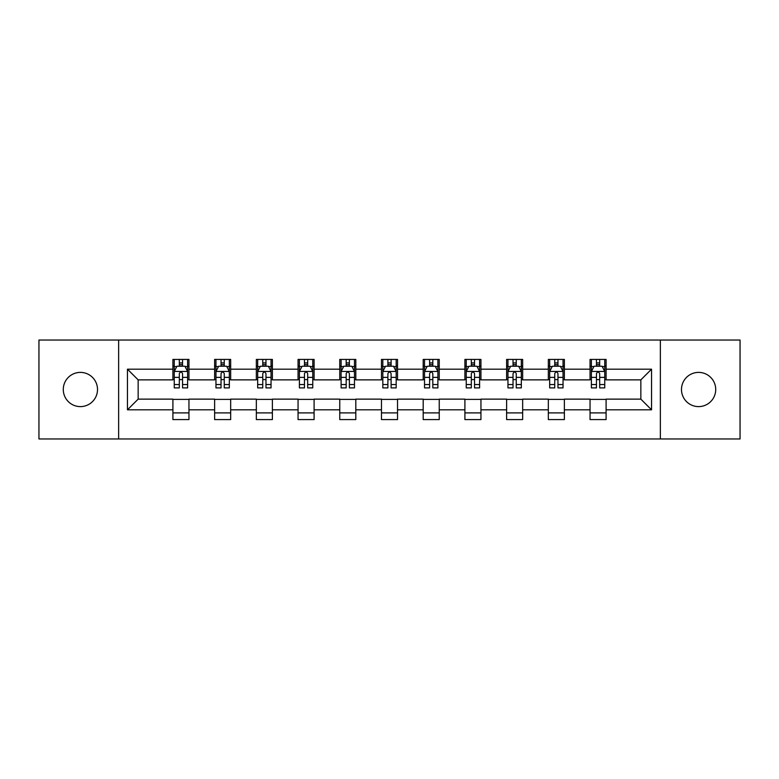 <?xml version="1.0" encoding="UTF-8"?>
<svg xmlns="http://www.w3.org/2000/svg" width="779" height="779" viewBox="0 0 779 779"><rect width="100%" height="100%" fill="white"/><g stroke="black" fill="none" stroke-linecap="round" stroke-linejoin="round"><path stroke-width="1.17" d="M698.607 372.391A17.109 17.109 0 0 0 681.489 389.5A17.109 17.109 0 0 0 698.607 406.609A17.109 17.109 0 0 0 715.716 389.5A17.109 17.109 0 0 0 698.607 372.391M80.393 372.391A17.109 17.109 0 0 0 63.284 389.5A17.109 17.109 0 0 0 80.393 406.609A17.109 17.109 0 0 0 97.511 389.5A17.109 17.109 0 0 0 80.393 372.391M660.368 438.966L740.05 438.966L740.05 340.034L660.368 340.034L660.368 438.966L118.632 438.966L118.632 340.034L38.95 340.034L38.95 438.966L118.632 438.966M660.368 340.034L118.632 340.034M606.091 369.178L606.091 359.421L590.044 359.421L590.044 369.178L564.376 369.178L564.376 359.421L548.328 359.421L548.328 369.178L522.66 369.178L522.66 359.421L506.613 359.421L506.613 369.178L480.945 369.178L480.945 359.421L464.907 359.421L464.907 369.178L439.239 369.178L439.239 359.421L423.192 359.421L423.192 369.178L397.524 369.178L397.524 359.421L381.476 359.421L381.476 369.178L355.808 369.178L355.808 359.421L339.761 359.421L339.761 369.178L314.093 369.178L314.093 359.421L298.055 359.421L298.055 369.178L272.387 369.178L272.387 359.421L256.34 359.421L256.34 369.178L230.672 369.178L230.672 359.421L214.624 359.421L214.624 369.178L188.956 369.178L188.956 359.421L172.909 359.421L172.909 369.178L127.454 369.178L127.454 409.822L138.156 399.13L172.909 399.13L172.909 419.579L188.956 419.579L188.956 399.13L214.624 399.13L214.624 419.579L230.672 419.579L230.672 399.13L256.34 399.13L256.34 419.579L272.387 419.579L272.387 399.13L298.055 399.13L298.055 419.579L314.093 419.579L314.093 399.13L339.761 399.13L339.761 419.579L355.808 419.579L355.808 399.13L381.476 399.13L381.476 419.579L397.524 419.579L397.524 399.13L423.192 399.13L423.192 419.579L439.239 419.579L439.239 399.13L464.907 399.13L464.907 419.579L480.945 419.579L480.945 399.13L506.613 399.13L506.613 419.579L522.66 419.579L522.66 399.13L548.328 399.13L548.328 419.579L564.376 419.579L564.376 399.13L590.044 399.13L590.044 419.579L606.091 419.579L606.091 399.13L640.844 399.13L640.844 379.87L606.091 379.87L606.091 369.178L651.546 369.178L651.546 409.822L606.091 409.822M590.044 409.822L564.376 409.822M548.328 409.822L522.66 409.822M506.613 409.822L480.945 409.822M464.907 409.822L439.239 409.822M423.192 409.822L397.524 409.822M381.476 409.822L355.808 409.822M339.761 409.822L314.093 409.822M298.055 409.822L272.387 409.822M256.34 409.822L230.672 409.822M214.624 409.822L188.956 409.822M172.909 409.822L127.454 409.822M590.044 369.178L590.044 379.87L564.376 379.87L564.376 369.178M548.328 369.178L548.328 379.87L522.66 379.87L522.66 369.178M506.613 369.178L506.613 379.87L480.945 379.87L480.945 369.178M464.907 369.178L464.907 379.87L439.239 379.87L439.239 369.178M423.192 369.178L423.192 379.87L397.524 379.87L397.524 369.178M381.476 369.178L381.476 379.87L355.808 379.87L355.808 369.178M339.761 369.178L339.761 379.87L314.093 379.87L314.093 369.178M298.055 369.178L298.055 379.87L272.387 379.87L272.387 369.178M256.34 369.178L256.34 379.87L230.672 379.87L230.672 369.178M214.624 369.178L214.624 379.87L188.956 379.87L188.956 369.178M172.909 369.178L172.909 379.87L138.156 379.87L127.454 369.178M138.156 379.87L138.156 399.13M651.546 409.822L640.844 399.13M640.844 379.87L651.546 369.178M172.909 366.101L174.253 366.101M179.326 366.101L182.539 366.101M187.622 366.101L188.956 366.101M172.909 379.607L174.253 379.607M179.326 379.607L182.539 379.607M187.622 379.607L188.956 379.607M172.909 399.393L188.956 399.393M172.909 412.899L188.956 412.899M214.624 399.393L230.672 399.393M214.624 412.899L230.672 412.899M214.624 366.101L215.958 366.101M221.041 366.101L224.255 366.101M229.328 366.101L230.672 366.101M214.624 379.607L215.958 379.607M221.041 379.607L224.255 379.607M229.328 379.607L230.672 379.607M256.34 399.393L272.387 399.393M256.34 412.899L272.387 412.899M256.34 366.101L257.674 366.101M262.757 366.101L265.97 366.101M271.043 366.101L272.387 366.101M256.34 379.607L257.674 379.607M262.757 379.607L265.97 379.607M271.043 379.607L272.387 379.607M298.055 399.393L314.093 399.393M298.055 412.899L314.093 412.899M298.055 366.101L299.389 366.101M304.472 366.101L307.676 366.101M312.759 366.101L314.093 366.101M298.055 379.607L299.389 379.607M304.472 379.607L307.676 379.607M312.759 379.607L314.093 379.607M339.761 399.393L355.808 399.393M339.761 412.899L355.808 412.899M339.761 366.101L341.105 366.101M346.178 366.101L349.391 366.101M354.474 366.101L355.808 366.101M339.761 379.607L341.105 379.607M346.178 379.607L349.391 379.607M354.474 379.607L355.808 379.607M381.476 399.393L397.524 399.393M381.476 412.899L397.524 412.899M381.476 366.101L382.82 366.101M387.893 366.101L391.107 366.101M396.18 366.101L397.524 366.101M381.476 379.607L382.82 379.607M387.893 379.607L391.107 379.607M396.18 379.607L397.524 379.607M423.192 399.393L439.239 399.393M423.192 412.899L439.239 412.899M423.192 366.101L424.526 366.101M429.609 366.101L432.822 366.101M437.895 366.101L439.239 366.101M423.192 379.607L424.526 379.607M429.609 379.607L432.822 379.607M437.895 379.607L439.239 379.607M464.907 399.393L480.945 399.393M464.907 412.899L480.945 412.899M464.907 366.101L466.241 366.101M471.324 366.101L474.528 366.101M479.611 366.101L480.945 366.101M464.907 379.607L466.241 379.607M471.324 379.607L474.528 379.607M479.611 379.607L480.945 379.607M506.613 399.393L522.66 399.393M506.613 412.899L522.66 412.899M506.613 366.101L507.957 366.101M513.03 366.101L516.243 366.101M521.326 366.101L522.66 366.101M506.613 379.607L507.957 379.607M513.03 379.607L516.243 379.607M521.326 379.607L522.66 379.607M548.328 399.393L564.376 399.393M548.328 412.899L564.376 412.899M548.328 366.101L549.672 366.101M554.745 366.101L557.959 366.101M563.042 366.101L564.376 366.101M548.328 379.607L549.672 379.607M554.745 379.607L557.959 379.607M563.042 379.607L564.376 379.607M590.044 399.393L606.091 399.393M590.044 412.899L606.091 412.899M590.044 366.101L591.378 366.101M596.461 366.101L599.674 366.101M604.747 366.101L606.091 366.101M590.044 379.607L591.378 379.607M596.461 379.607L599.674 379.607M604.747 379.607L606.091 379.607M182.539 362.897L179.326 362.897M187.622 384.544L182.539 384.544L182.539 387.893L187.622 387.893L187.622 371.583L184.944 366.237L176.921 366.237L174.253 371.583L174.253 387.893L179.326 387.893L179.326 384.544L174.253 384.544M174.253 371.583L174.253 359.421M187.622 371.583L187.622 359.421M179.326 366.237L179.326 359.421M182.539 359.421L182.539 366.237M182.539 384.544L182.539 373.589C181.468 371.534 180.397 371.534 179.326 373.589L179.326 384.544M224.255 362.897L221.041 362.897M229.328 384.544L224.255 384.544L224.255 387.893L229.328 387.893L229.328 371.583L226.66 366.237L218.636 366.237L215.958 371.583L215.958 387.893L221.041 387.893L221.041 384.544L215.958 384.544M215.958 371.583L215.958 359.421M229.328 371.583L229.328 359.421M221.041 366.237L221.041 359.421M224.255 359.421L224.255 366.237M224.255 384.544L224.255 373.589C223.183 371.534 222.112 371.534 221.041 373.589L221.041 384.544M265.97 362.897L262.757 362.897M271.043 384.544L265.97 384.544L265.97 387.893L271.043 387.893L271.043 371.583L268.375 366.237L260.352 366.237L257.674 371.583L257.674 387.893L262.757 387.893L262.757 384.544L257.674 384.544M257.674 371.583L257.674 359.421M271.043 371.583L271.043 359.421M262.757 366.237L262.757 359.421M265.97 359.421L265.97 366.237M265.97 384.544L265.97 373.589C264.899 371.534 263.828 371.534 262.757 373.589L262.757 384.544M307.676 362.897L304.472 362.897M312.759 384.544L307.676 384.544L307.676 387.893L312.759 387.893L312.759 371.583L310.081 366.237L302.067 366.237L299.389 371.583L299.389 387.893L304.472 387.893L304.472 384.544L299.389 384.544M299.389 371.583L299.389 359.421M312.759 371.583L312.759 359.421M304.472 366.237L304.472 359.421M307.676 359.421L307.676 366.237M307.676 384.544L307.676 373.589C306.614 371.534 305.543 371.534 304.472 373.589L304.472 384.544M349.391 362.897L346.178 362.897M354.474 384.544L349.391 384.544L349.391 387.893L354.474 387.893L354.474 371.583L351.796 366.237L343.773 366.237L341.105 371.583L341.105 387.893L346.178 387.893L346.178 384.544L341.105 384.544M341.105 371.583L341.105 359.421M354.474 371.583L354.474 359.421M346.178 366.237L346.178 359.421M349.391 359.421L349.391 366.237M349.391 384.544L349.391 373.589C348.32 371.534 347.249 371.534 346.178 373.589L346.178 384.544M391.107 362.897L387.893 362.897M396.18 384.544L391.107 384.544L391.107 387.893L396.18 387.893L396.18 371.583L393.512 366.237L385.488 366.237L382.82 371.583L382.82 387.893L387.893 387.893L387.893 384.544L382.82 384.544M382.82 371.583L382.82 359.421M396.18 371.583L396.18 359.421M387.893 366.237L387.893 359.421M391.107 359.421L391.107 366.237M391.107 384.544L391.107 373.589C390.036 371.534 388.964 371.534 387.893 373.589L387.893 384.544M432.822 362.897L429.609 362.897M437.895 384.544L432.822 384.544L432.822 387.893L437.895 387.893L437.895 371.583L435.227 366.237L427.204 366.237L424.526 371.583L424.526 387.893L429.609 387.893L429.609 384.544L424.526 384.544M424.526 371.583L424.526 359.421M437.895 371.583L437.895 359.421M429.609 366.237L429.609 359.421M432.822 359.421L432.822 366.237M432.822 384.544L432.822 373.589C431.751 371.534 430.68 371.534 429.609 373.589L429.609 384.544M474.528 362.897L471.324 362.897M479.611 384.544L474.528 384.544L474.528 387.893L479.611 387.893L479.611 371.583L476.933 366.237L468.919 366.237L466.241 371.583L466.241 387.893L471.324 387.893L471.324 384.544L466.241 384.544M466.241 371.583L466.241 359.421M479.611 371.583L479.611 359.421M471.324 366.237L471.324 359.421M474.528 359.421L474.528 366.237M474.528 384.544L474.528 373.589C473.466 371.534 472.395 371.534 471.324 373.589L471.324 384.544M516.243 362.897L513.03 362.897M521.326 384.544L516.243 384.544L516.243 387.893L521.326 387.893L521.326 371.583L518.648 366.237L510.625 366.237L507.957 371.583L507.957 387.893L513.03 387.893L513.03 384.544L507.957 384.544M507.957 371.583L507.957 359.421M521.326 371.583L521.326 359.421M513.03 366.237L513.03 359.421M516.243 359.421L516.243 366.237M516.243 384.544L516.243 373.589C515.172 371.534 514.101 371.534 513.03 373.589L513.03 384.544M557.959 362.897L554.745 362.897M563.042 384.544L557.959 384.544L557.959 387.893L563.042 387.893L563.042 371.583L560.364 366.237L552.34 366.237L549.672 371.583L549.672 387.893L554.745 387.893L554.745 384.544L549.672 384.544M549.672 371.583L549.672 359.421M563.042 371.583L563.042 359.421M554.745 366.237L554.745 359.421M557.959 359.421L557.959 366.237M557.959 384.544L557.959 373.589C556.888 371.534 555.816 371.534 554.745 373.589L554.745 384.544M599.674 362.897L596.461 362.897M604.747 384.544L599.674 384.544L599.674 387.893L604.747 387.893L604.747 371.583L602.079 366.237L594.056 366.237L591.378 371.583L591.378 387.893L596.461 387.893L596.461 384.544L591.378 384.544M591.378 371.583L591.378 359.421M604.747 371.583L604.747 359.421M596.461 366.237L596.461 359.421M599.674 359.421L599.674 366.237M599.674 384.544L599.674 373.589C598.603 371.534 597.532 371.534 596.461 373.589L596.461 384.544M187.554 371.447L174.321 371.447M174.253 366.558L176.765 366.558M185.11 366.558L187.622 366.558M179.326 377.377L174.253 377.377M187.622 377.377L182.539 377.377M182.539 364.591L179.326 364.591M229.269 371.447L216.026 371.447M215.958 366.558L218.48 366.558M226.816 366.558L229.328 366.558M221.041 377.377L215.958 377.377M229.328 377.377L224.255 377.377M224.255 364.591L221.041 364.591M270.975 371.447L257.742 371.447M257.674 366.558L260.186 366.558M268.531 366.558L271.043 366.558M262.757 377.377L257.674 377.377M271.043 377.377L265.97 377.377M265.97 364.591L262.757 364.591M312.691 371.447L299.457 371.447M299.389 366.558L301.901 366.558M310.246 366.558L312.759 366.558M304.472 377.377L299.389 377.377M312.759 377.377L307.676 377.377M307.676 364.591L304.472 364.591M354.406 371.447L341.173 371.447M341.105 366.558L343.617 366.558M351.962 366.558L354.474 366.558M346.178 377.377L341.105 377.377M354.474 377.377L349.391 377.377M349.391 364.591L346.178 364.591M396.122 371.447L382.878 371.447M382.82 366.558L385.332 366.558M393.668 366.558L396.18 366.558M387.893 377.377L382.82 377.377M396.18 377.377L391.107 377.377M391.107 364.591L387.893 364.591M437.827 371.447L424.594 371.447M424.526 366.558L427.038 366.558M435.383 366.558L437.895 366.558M429.609 377.377L424.526 377.377M437.895 377.377L432.822 377.377M432.822 364.591L429.609 364.591M479.543 371.447L466.309 371.447M466.241 366.558L468.754 366.558M477.099 366.558L479.611 366.558M471.324 377.377L466.241 377.377M479.611 377.377L474.528 377.377M474.528 364.591L471.324 364.591M521.258 371.447L508.025 371.447M507.957 366.558L510.469 366.558M518.814 366.558L521.326 366.558M513.03 377.377L507.957 377.377M521.326 377.377L516.243 377.377M516.243 364.591L513.03 364.591M562.974 371.447L549.731 371.447M549.672 366.558L552.184 366.558M560.52 366.558L563.042 366.558M554.745 377.377L549.672 377.377M563.042 377.377L557.959 377.377M557.959 364.591L554.745 364.591M604.679 371.447L591.446 371.447M591.378 366.558L593.89 366.558M602.235 366.558L604.747 366.558M596.461 377.377L591.378 377.377M604.747 377.377L599.674 377.377M599.674 364.591L596.461 364.591"/></g></svg>
